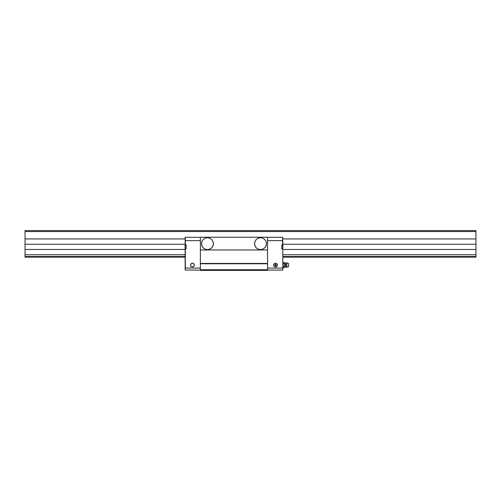 <?xml version="1.0" encoding="UTF-8"?>
<svg xmlns="http://www.w3.org/2000/svg" width="501" height="501" viewBox="0 0 501 501"><rect width="100%" height="100%" fill="white"/><g stroke="black" fill="none" stroke-linecap="round" stroke-linejoin="round"><path stroke-width="0.75" d="M25.05 230.61L475.95 230.61L25.05 230.61L25.05 231.537L475.95 231.537L475.95 230.61L475.95 231.537L25.05 231.537L25.05 238.946L185.132 238.946L25.05 238.946L25.05 244.25L185.132 244.25L25.05 244.25L25.05 249.46L185.132 249.46L25.05 249.46L25.05 254.765L185.132 254.765L25.05 254.765L25.05 256.537L185.132 256.537L25.05 256.537L25.05 257.132L185.132 257.132L25.05 257.132L25.05 230.61M282.808 238.946L475.95 238.946L475.95 231.537L475.95 238.946L282.808 238.946M475.95 244.25L475.95 238.946L475.95 244.25L282.808 244.25L475.95 244.25L475.95 249.46L475.95 244.25M282.808 249.46L475.95 249.46L282.808 249.46M475.95 254.765L475.95 249.46L475.95 254.765L282.808 254.765L475.95 254.765L475.95 256.537L475.95 254.765M282.808 256.537L475.95 256.537L475.95 257.132L475.95 256.537L282.808 256.537M282.808 257.132L475.95 257.132L282.808 257.132M213.382 243.085L213.301 244.832L212.405 246.987L210.758 248.634L208.61 249.523L206.28 249.523L204.132 248.634L202.485 246.987L201.508 244.256L201.934 241.388L203.224 239.453L205.16 238.157L207.445 237.699L209.731 238.157L211.666 239.453L212.956 241.388L213.382 243.085M266.432 243.085L266.344 244.832L265.455 246.987L263.808 248.634L261.66 249.523L259.33 249.523L257.176 248.634L255.529 246.987L254.552 244.256L254.978 241.388L256.274 239.453L258.209 238.157L260.495 237.699L262.774 238.157L264.71 239.453L266.006 241.388L266.432 243.085M267.553 263.432L200.381 263.432L200.381 263.764L267.553 263.764L267.553 263.432L200.381 263.432L200.381 249.968L267.553 249.968L267.553 237.236L200.381 237.236L267.553 237.236L267.553 263.764L200.381 263.764L200.381 270.39L267.553 270.39L267.553 269.732L200.381 269.732L267.553 269.732L267.553 263.764L267.553 270.39L200.381 270.39L200.381 249.968L267.553 249.968L267.553 263.432M200.381 237.236L200.381 249.968L200.381 237.236M213.413 243.668L212.956 245.953L211.666 247.889L209.731 249.185L207.445 249.636L205.16 249.185L203.224 247.889L201.934 245.953L201.477 243.668L201.934 241.388L203.224 239.453L205.16 238.157L207.445 237.699L209.731 238.157L211.666 239.453L212.956 241.388L213.413 243.668M266.463 243.668L266.006 245.953L264.71 247.889L262.774 249.185L260.495 249.636L258.209 249.185L256.274 247.889L254.978 245.953L254.527 243.668L254.978 241.388L256.274 239.453L258.209 238.157L260.495 237.699L262.774 238.157L264.71 239.453L266.006 241.388L266.463 243.668M281.812 244.901L282.808 244.864L282.808 240.618L282.808 245.803M267.553 237.305L282.608 237.305L267.553 237.305L282.608 237.305L282.608 240.618L282.808 237.505M282.808 247.901L282.808 248.84L281.812 248.84L281.812 244.864L282.608 244.864L282.608 240.624L267.553 240.624L282.808 240.618L282.808 246.091M273.765 265.812L273.621 265.085A1.891 1.891 0 0 1 275.512 263.2A1.891 1.891 0 0 1 277.404 265.085A1.891 1.891 0 0 1 275.512 266.977A1.891 1.891 0 0 1 273.621 265.085L274.172 263.751L275.512 263.2M276.176 265.085A0.664 0.664 0 0 0 275.512 264.428A0.664 0.664 0 0 0 274.849 265.085A0.664 0.664 0 0 1 275.512 264.428A0.664 0.664 0 0 1 276.176 265.085A0.664 0.664 0 0 1 275.512 265.749A0.664 0.664 0 0 1 274.849 265.085A0.664 0.664 0 0 0 275.512 265.749A0.664 0.664 0 0 0 276.176 265.085L275.512 265.749L274.849 265.085L275.512 264.428L276.176 265.085M275.143 266.939L273.941 266.137M282.808 247.613L282.808 269.864L282.608 268.073L267.553 268.073L282.608 268.073L282.808 269.864L282.808 248.84L281.812 248.803M281.812 244.864L281.812 248.84M275.882 263.232L277.084 264.04L277.404 265.085L276.846 266.426L275.512 266.977M267.553 270.064L282.608 270.064L267.553 270.064M276.233 266.833L275.882 266.939M190.537 265.085A1.891 1.891 0 0 1 192.428 263.2A1.891 1.891 0 0 1 194.319 265.085A1.891 1.891 0 0 1 192.428 266.977A1.891 1.891 0 0 1 190.537 265.085L191.088 266.426L192.428 266.977L193.762 266.426L194.319 265.085L193.762 263.751L192.428 263.2L191.088 263.751L190.537 265.085M186.128 248.803L185.132 248.84L185.132 247.901M185.132 245.803L185.132 244.864L186.128 244.901M186.128 248.84L186.128 244.864L186.128 248.84L185.332 248.84L185.332 268.073L200.381 268.073L185.332 268.073L185.132 269.864L185.132 247.613M186.128 244.864L185.332 244.864L185.332 240.624L185.132 244.864L185.332 237.305L185.132 240.624L200.381 240.624L185.332 240.624L185.132 237.305L200.381 237.305M185.132 237.505L185.132 240.668M185.132 246.091L185.132 240.624M185.332 270.064L200.381 270.064L185.332 270.064M194.175 264.365L194 264.04M192.797 263.232L192.428 263.2M191.701 266.833L192.058 266.939M285.407 266.995A0.532 0.532 0 0 1 285.545 266.977A0.532 0.532 0 0 0 285.407 266.995L285.407 263.182A0.532 0.532 0 0 0 285.545 263.194A0.532 0.532 0 0 1 285.407 263.182L285.407 266.995A3.977 3.977 0 0 0 283.923 267.766L284.43 267.102L283.923 266.426L284.43 265.085L283.923 263.745L284.43 263.081L283.923 262.405A3.977 3.977 0 0 0 285.407 263.182A3.977 3.977 0 0 1 283.923 262.405L284.43 263.075L283.923 263.745L284.267 264.384L283.923 263.745L284.267 263.426L282.808 263.745L283.923 263.745L284.386 264.728L283.923 266.426L284.43 267.096L283.923 267.766A3.977 3.977 0 0 1 285.407 266.995M285.545 263.194L285.545 266.977L285.545 263.194A0.532 0.532 0 0 0 285.789 263.138A2.186 2.186 0 0 1 286.785 262.9L288.576 263.495L286.785 262.9A2.186 2.186 0 0 0 285.789 263.138L285.789 267.039A0.532 0.532 0 0 0 285.545 266.977A0.532 0.532 0 0 1 285.789 267.039A2.186 2.186 0 0 0 286.785 267.277A2.186 2.186 0 0 1 285.789 267.039L285.789 263.138A0.532 0.532 0 0 1 285.545 263.194M288.576 266.682L286.785 267.277L286.785 262.9L286.785 267.277L288.576 266.682L288.576 263.495L288.576 266.682M284.267 262.724L284.267 263.426L283.923 262.405L282.808 262.405L284.105 262.562M284.43 267.102L283.923 266.426L282.808 266.426L284.267 266.745L283.923 267.766L282.808 267.766L283.923 267.766M284.386 267.277L284.105 267.609L284.386 267.277M284.105 266.112L283.923 266.426M288.576 265.618L288.576 264.559M281.85 248.74A2.054 2.054 0 0 0 282.902 247.713L282.902 245.991A2.054 2.054 0 0 0 281.85 244.964L281.85 248.74L281.85 244.964A2.054 2.054 0 0 1 282.902 245.991L282.902 247.713A2.054 2.054 0 0 1 281.85 248.74L281.85 248.74M186.09 245.108L186.09 248.74L186.09 245.108A2.054 1.898 180 0 0 185.032 246.054A2.054 1.898 0 0 1 186.09 245.108M185.032 245.991L186.128 244.964M185.032 247.651L185.032 246.054L185.032 247.713L186.09 248.596"/></g></svg>
